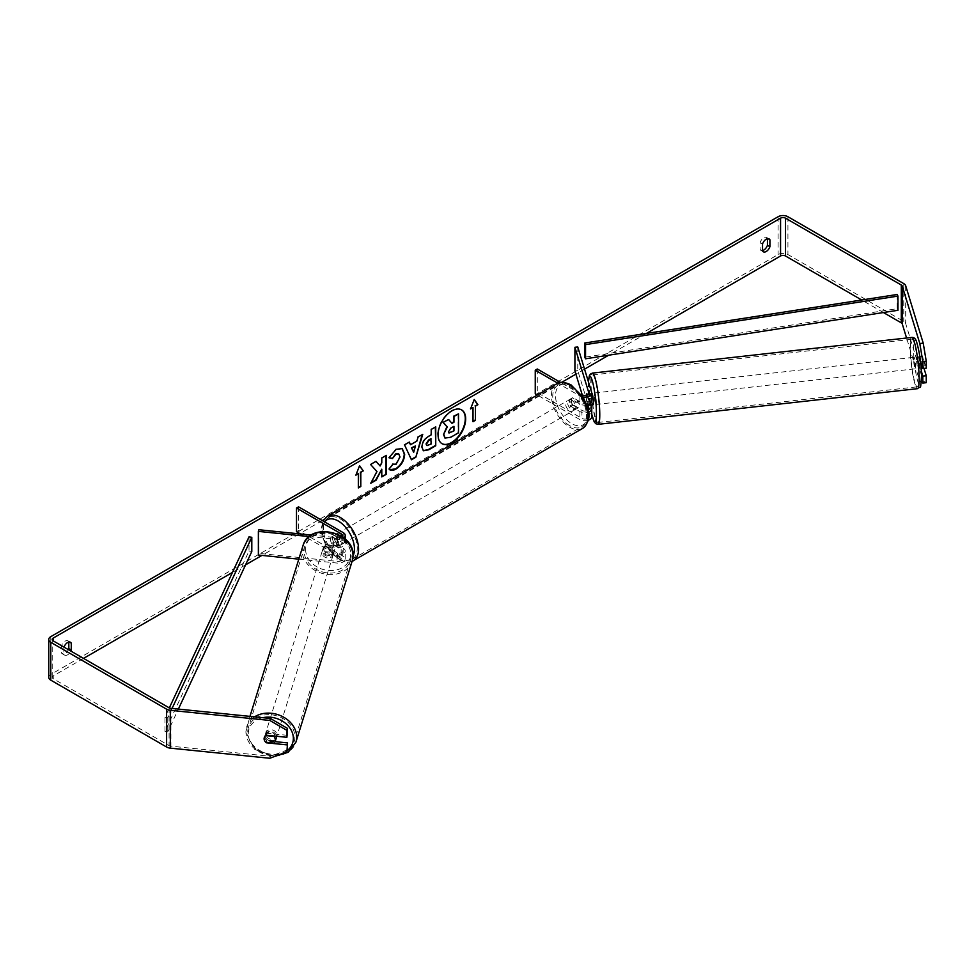 <?xml version="1.0" encoding="UTF-8"?>
<svg xmlns="http://www.w3.org/2000/svg" width="975" height="975" viewBox="0 0 975 975"><rect width="100%" height="100%" fill="white"/><g stroke="black" fill="none" stroke-linecap="round" stroke-linejoin="round"><path stroke-width="0.73" stroke-dasharray="4.88 3.66" d="M325.613 552.143A5.789 4.656 17 0 1 323.334 548.133A5.789 4.656 17 0 1 323.493 547.012A5.789 4.656 17 0 1 325.613 544.574L337.569 545.793A4.058 2.34 0 0 0 342.322 543.489A4.058 2.34 0 0 0 341.14 541.832L332.134 536.628A5.789 3.339 -120 0 0 331.695 536.823A5.789 3.339 -120 0 0 332.134 544.196L341.14 549.4A4.058 2.34 180 0 1 342.322 551.058A4.058 2.34 180 0 1 337.569 553.361L325.613 552.143L325.114 553.788A5.789 4.656 17 0 1 322.835 549.778A5.789 4.656 17 0 1 322.993 548.669A5.789 4.656 17 0 1 325.114 546.219L337.07 547.438A6.947 4.01 0 0 0 345.223 543.489A6.947 4.01 0 0 0 343.188 540.65L334.181 535.446A5.789 3.339 -120 0 0 333.742 535.641A5.789 3.339 -120 0 0 334.181 543.014L343.188 548.218A6.947 4.01 180 0 1 345.223 551.058A6.947 4.01 180 0 1 337.07 555.007L325.114 553.788M309.233 536.567L337.07 539.407A6.947 4.01 0 0 0 343.785 537.895M298.801 559.15L337.07 563.05A6.947 4.01 0 0 0 345.223 559.089A6.947 4.01 0 0 0 343.188 556.262L298.545 530.485L296.498 531.668M311.317 535.08L337.569 537.749A4.058 2.34 0 0 0 341.884 536.506M258.875 529.742L258.875 553.386L337.569 561.405A4.058 2.34 0 0 0 342.322 559.089A4.058 2.34 0 0 0 341.14 557.444L300.507 533.983M298.545 506.842L298.545 530.485M258.875 553.386L258.375 555.031M332.134 536.628L334.181 535.446M332.134 544.196L334.181 543.014M325.613 544.574L325.114 546.219M276.339 737.819A5.789 4.692 17.3 0 1 270.099 740.768A5.789 4.692 17.3 0 1 265.103 735.516A5.789 4.692 17.3 0 1 265.285 734.382A5.789 4.692 17.3 0 1 271.257 731.396A5.789 4.692 17.3 0 1 276.498 736.247M264.457 740.452A5.789 4.656 17 0 0 265.748 742.267L266.431 740.001A5.789 4.692 17.3 0 0 274.572 740.829L273.865 743.084M274.012 736.003L274.597 734.151A5.789 4.692 17.3 0 0 266.443 733.322L265.773 735.589A5.789 4.692 17.3 0 0 264.274 737.624A5.789 4.692 17.3 0 1 264.274 737.624L264.871 735.686A5.789 4.656 -163 0 0 266.979 740.805L275.096 741.634M322.433 551.046A5.789 4.692 17.3 0 1 322.603 549.9A5.789 4.692 17.3 0 1 328.843 546.963A5.789 4.692 17.3 0 1 333.84 552.203A5.789 4.692 17.3 0 1 333.657 553.337A5.789 4.692 17.3 0 1 327.417 556.286A5.789 4.692 17.3 0 1 322.433 551.046M334.742 549.291A5.789 4.692 17.3 0 1 334.571 550.424A5.789 4.692 17.3 0 1 333.097 552.459L332.499 554.397A5.789 4.692 17.3 0 1 324.346 553.568L324.955 551.631A5.789 4.692 17.3 0 1 323.334 548.133A5.789 4.692 17.3 0 1 323.505 546.987A5.789 4.692 17.3 0 1 324.967 544.952L324.37 546.902A5.789 4.692 17.3 0 1 332.512 547.731L333.121 545.781A5.789 4.692 17.3 0 1 334.742 549.291M324.955 551.631L333.097 552.459M333.121 545.781L324.967 544.952M266.443 733.322L274.597 734.151M274.572 740.829L266.431 740.001M332.499 554.397L324.346 553.568M324.37 546.902L332.512 547.731M333.328 553.824A5.789 4.692 17.3 0 1 333.158 554.958A5.789 4.692 17.3 0 1 326.918 557.895A5.789 4.692 17.3 0 1 321.921 552.654A5.789 4.692 17.3 0 1 322.103 551.521A5.789 4.692 17.3 0 1 328.331 548.584A5.789 4.692 17.3 0 1 333.328 553.824M277.022 735.065A5.789 4.692 17.3 0 1 276.839 736.198A5.789 4.692 17.3 0 1 270.611 739.148A5.789 4.692 17.3 0 1 265.614 733.907A5.789 4.692 17.3 0 1 265.785 732.761A5.789 4.692 17.3 0 1 272.025 729.824A5.789 4.692 17.3 0 1 277.022 735.065M294.864 736.881A23.924 19.39 17.3 0 1 294.158 741.585A23.924 19.39 17.3 0 1 268.393 753.736A23.924 19.39 17.3 0 1 247.76 732.091A23.924 19.39 17.3 0 1 248.467 727.387A23.924 19.39 17.3 0 1 274.243 715.236A23.924 19.39 17.3 0 1 294.864 736.881M304.078 550.838A23.924 19.39 17.3 0 1 304.785 546.146A23.924 19.39 17.3 0 1 330.549 533.995A23.924 19.39 17.3 0 1 351.183 555.64A23.924 19.39 17.3 0 1 350.476 560.332A23.924 19.39 17.3 0 1 324.699 572.496A23.924 19.39 17.3 0 1 304.078 550.838M461.431 409.805A19.537 11.273 120 0 0 461.236 409.671A19.537 11.273 120 0 0 451.462 410.646A19.537 11.273 120 0 0 438.701 427.854A19.537 11.273 120 0 0 441.699 443.515A19.537 11.273 120 0 0 441.907 443.625M646.413 333.426L608.692 355.205M584.549 369.147L575.908 374.132M561.661 382.358L323.749 519.724M322.298 520.553L299.776 533.557M299.264 533.861L261.946 555.397M245.578 564.854L232.44 572.435M83.545 658.393L53.247 675.894A3.473 2.011 0 0 0 52.223 677.308A3.473 2.011 0 0 0 53.247 678.734L169.077 745.607A3.473 2.011 0 0 0 170.93 746.168L270.404 756.295L269.807 758.27M63.984 647.095A5.789 3.339 120 0 0 63.887 647.351L63.887 654.31A5.789 3.339 120 0 0 64.679 655.139A5.789 3.339 120 0 0 67.58 654.847A5.789 3.339 120 0 0 70.858 651.068M63.887 654.31L61.437 652.897A5.789 3.339 120 0 0 62.217 653.713A5.789 3.339 120 0 0 65.118 653.433A5.789 3.339 120 0 0 68.396 649.655M762.535 250.563A5.789 3.339 -60 0 1 760.866 250.356A5.789 3.339 -60 0 1 760.086 249.527L760.086 242.568A5.789 3.339 -60 0 1 766.667 237.486A5.789 3.339 -60 0 1 767.447 238.314L767.447 238.704M762.535 250.953L760.086 249.527M926.25 382.7L923.227 381.006L905.69 323.578A6.947 4.01 0 0 0 903.764 321.445L787.934 254.56A6.947 4.01 0 0 0 778.099 254.56L50.785 674.481A6.947 4.01 0 0 0 48.75 677.308M68.811 642.062L68.811 641.672A5.789 3.339 120 0 0 68.018 640.855A5.789 3.339 120 0 0 61.437 645.938L61.437 652.897M883.435 312.536L861.705 299.995M287.515 735.333L266.979 733.249A5.789 4.656 -163 0 0 264.871 735.686M287.515 749.848L270.404 756.295M920.388 360.531L919.206 356.692A5.789 0.817 -95.8 0 0 918.803 359.153A5.789 0.817 -95.8 0 0 919.206 364.248L921.351 371.268M923.227 381.006L919.815 381.359L906.579 338.02M919.815 381.359L921.338 382.212M924.007 368.416L922.63 363.907A5.789 0.817 84.2 0 1 922.228 358.8A5.789 0.817 84.2 0 1 922.63 356.338L926.25 368.197M919.206 356.692L922.63 356.338M919.206 364.248L922.63 363.907M762.535 243.994L760.086 242.568M266.979 740.805L266.516 742.341M266.979 733.249L266.382 735.223M63.887 647.351L61.437 645.938M448.256 419.299L451.693 423.053M458.104 413.619L458.104 432.571L450.34 437.056L445.441 438.336M356.119 474.545L359.568 465.66M357.935 473.509L358.337 487.927M472.595 407.306L472.595 421.492M474.143 399.677L470.547 408.952M470.133 408.72L470.779 408.342M410.146 444.503L416.898 441.078M416.496 440.834L418.056 437.056M417.641 436.812L422.736 434.35M411.048 459.554L404.528 444.856M404.125 444.624L409.366 442.065M413.266 452.095L415.094 445.697M423.223 450.621L421.505 446.806C421.822 442.126 424.162 438.494 428.549 435.923L431.206 434.862M430.792 434.631L431.206 429.463M430.792 429.219L435.74 426.843M426.818 445.465L430.792 443.735L430.792 438.738M375.875 461.407L370.147 464.234L376.972 471.559M376.557 471.315L370.768 483.271M385.917 455.605L381.383 457.75L381.786 462.881M381.383 462.638L379.714 465.733M381.383 468.999L381.786 476.909M370.354 483.027L371.122 482.588M389.025 457.616L395.813 449.036L402.029 448.512M389.817 469.731L389.086 469.121M388.672 468.89L392.498 464.1M398.507 453.765L399.579 456.702L395.667 464.015L392.462 464.149M453.558 426.575L450.548 427.83L448.11 431.486L448.829 432.863M587.718 404.796L586.694 401.408A5.789 0.817 84.2 0 1 586.292 396.313A5.789 0.817 84.2 0 1 586.572 393.949L589.948 393.571A5.789 0.78 83.6 0 1 590.07 393.473A5.789 0.78 83.6 0 1 591.386 398.275L587.962 398.653A5.789 0.78 83.6 0 1 588.303 402.894A5.789 0.78 83.6 0 1 588.23 404.649M590.716 404.966L589.546 401.127A5.789 0.817 84.2 0 1 589.144 396.021A5.789 0.817 84.2 0 1 589.546 393.559L591.654 400.457A6.947 4.01 180 0 1 591.752 401.152M586.694 393.851L589.546 393.559M577.773 346.99L577.773 370.634L591.654 416.057A6.947 4.01 180 0 1 591.752 416.764M586.792 405.003A6.947 4.01 180 0 1 579.893 403.991L570.887 398.787A5.789 3.339 -120 0 0 570.448 398.97A5.789 3.339 -120 0 0 570.887 406.356L579.893 411.56A6.947 4.01 0 0 0 588.51 412.12M588.193 420.262A6.947 4.01 180 0 1 579.893 419.591L537.322 395.021M582.952 396.983A6.947 4.01 180 0 1 579.893 395.947L557.883 383.248M582.258 394.936L588.803 416.349A4.058 2.34 180 0 1 588.863 416.764A4.058 2.34 180 0 1 586.353 418.921A4.058 2.34 180 0 1 581.941 418.409L537.298 392.645L535.251 393.827M587.06 395.058L588.803 400.749A4.058 2.34 180 0 1 588.863 401.152A4.058 2.34 180 0 1 586.353 403.321A4.058 2.34 180 0 1 581.941 402.809L572.934 397.605A5.789 3.339 -120 0 0 572.496 397.788A5.789 3.339 -120 0 0 572.934 405.173L581.941 410.378A4.058 2.34 0 0 0 588.169 410.024M581.161 394.327L560.637 382.468M537.298 369.001L537.298 392.645M574.921 370.927L577.773 370.634M572.934 397.605L570.887 398.787M572.934 405.173L570.887 406.356M586.694 401.408L589.546 401.127M338.276 534.982A5.789 3.339 60 0 1 342.054 540.077A5.789 3.339 60 0 1 341.165 544.72A5.789 3.339 60 0 1 338.276 544.44A5.789 3.339 60 0 1 334.486 539.333A5.789 3.339 60 0 1 335.376 534.69A5.789 3.339 60 0 1 338.276 534.982M337.508 540.211A5.789 3.339 60 0 1 337.508 546.829L339.97 545.415A5.789 3.339 60 0 1 339.934 545.427A5.789 3.339 60 0 1 337.045 545.147A5.789 3.339 60 0 1 334.12 542.039L331.658 543.453A5.789 3.339 60 0 1 331.658 536.835L337.508 540.211L339.97 538.797A5.789 3.339 60 0 0 337.045 535.689A5.789 3.339 60 0 0 334.145 535.397L331.658 536.835M337.508 546.829L331.658 543.453M335.376 534.69L334.145 535.397A5.789 3.339 60 0 1 334.145 535.397L339.97 538.797M571.703 400.213A5.789 3.339 60 0 1 575.482 405.308A5.789 3.339 60 0 1 574.592 409.951A5.789 3.339 60 0 1 571.703 409.671A5.789 3.339 60 0 1 567.913 404.564A5.789 3.339 60 0 1 568.803 399.921A5.789 3.339 60 0 1 571.703 400.213M578.309 407.806L575.859 409.232A5.789 3.339 60 0 1 575.823 409.244A5.789 3.339 60 0 1 572.934 408.952A5.789 3.339 60 0 1 570.009 405.844L572.459 404.43A5.789 3.339 60 0 1 572.459 397.812L578.309 401.188A5.789 3.339 60 0 1 578.309 407.806L572.459 404.43M578.309 401.188L575.859 402.602A5.789 3.339 60 0 0 572.934 399.494A5.789 3.339 60 0 0 570.034 399.214A5.789 3.339 60 0 1 570.034 399.214L572.459 397.812M568.803 399.921L570.034 399.214L575.859 402.602M575.859 409.232L570.009 405.844M339.97 545.415L334.12 542.039M340.324 533.8A5.789 3.339 60 0 1 344.102 538.895A5.789 3.339 60 0 1 343.212 543.538A5.789 3.339 60 0 1 340.324 543.258A5.789 3.339 60 0 1 336.533 538.151A5.789 3.339 60 0 1 337.423 533.508A5.789 3.339 60 0 1 340.324 533.8M569.656 401.395A5.789 3.339 60 0 1 573.434 406.49A5.789 3.339 60 0 1 572.544 411.133A5.789 3.339 60 0 1 569.656 410.853A5.789 3.339 60 0 1 565.866 405.746A5.789 3.339 60 0 1 566.755 401.103A5.789 3.339 60 0 1 569.656 401.395M569.656 425.648A23.924 13.808 60 0 1 554.032 404.576A23.924 13.808 60 0 1 557.688 385.405A23.924 13.808 60 0 1 569.656 386.587A23.924 13.808 60 0 1 585.28 407.672A23.924 13.808 60 0 1 581.612 426.831A23.924 13.808 60 0 1 569.656 425.648M340.324 558.053A23.924 13.808 60 0 1 324.687 536.981A23.924 13.808 60 0 1 328.356 517.81A23.924 13.808 60 0 1 340.324 518.992A23.924 13.808 60 0 1 355.948 540.077A23.924 13.808 60 0 1 352.28 559.236A23.924 13.808 60 0 1 340.324 558.053M916.5 359.446A5.789 0.78 83.6 0 1 916.866 356.984A5.789 0.78 83.6 0 1 917.902 360.031A5.789 0.78 83.6 0 1 918.511 366.027A5.789 0.78 83.6 0 1 918.145 368.489A5.789 0.78 83.6 0 1 917.109 365.442A5.789 0.78 83.6 0 1 916.5 359.446M923.886 361.14A5.789 0.78 83.6 0 1 924.215 365.393A5.789 0.78 83.6 0 1 923.971 367.758L922.533 363.053A5.789 0.78 83.6 0 1 922.204 358.8A5.789 0.78 83.6 0 1 922.447 356.448L923.886 361.14L920.68 361.506M920.497 361.518L919.888 361.591A5.789 0.78 83.6 0 0 918.572 356.789A5.789 0.78 83.6 0 0 918.45 356.887L922.447 356.448M922.533 363.053L918.547 363.492A5.789 0.78 83.6 0 0 919.864 368.294A5.789 0.78 83.6 0 0 919.986 368.197L921.143 368.075M922.63 367.904L923.971 367.758M593.068 404.783A5.789 0.78 83.6 0 1 592.032 401.737A5.789 0.78 83.6 0 1 591.423 395.74A5.789 0.78 83.6 0 1 591.788 393.278L590.07 393.473M591.216 404.905A5.789 0.78 83.6 0 1 590.046 400.177L586.621 400.554A5.789 0.78 83.6 0 1 586.292 396.313A5.789 0.78 83.6 0 1 586.304 395.289M587.962 398.653L586.889 395.119M586.621 400.554L587.901 404.747M918.45 356.887L919.888 361.591M919.986 368.197L918.547 363.492M591.484 404.881L590.046 400.177M589.948 393.571L591.386 398.275M594.275 395.423A5.789 0.78 83.6 0 1 594.64 392.962A5.789 0.78 83.6 0 1 595.676 396.008A5.789 0.78 83.6 0 1 596.286 402.005A5.789 0.78 83.6 0 1 595.92 404.467A5.789 0.78 83.6 0 1 594.884 401.42A5.789 0.78 83.6 0 1 594.275 395.423M913.648 359.763A5.789 0.78 83.6 0 1 914.014 357.301A5.789 0.78 83.6 0 1 915.05 360.348A5.789 0.78 83.6 0 1 915.659 366.344A5.789 0.78 83.6 0 1 915.293 368.806A5.789 0.78 83.6 0 1 914.257 365.759A5.789 0.78 83.6 0 1 913.648 359.763M918.803 376.655A23.924 3.23 83.6 0 1 917.304 386.819A23.924 3.23 83.6 0 1 913.014 374.205A23.924 3.23 83.6 0 1 910.504 349.452A23.924 3.23 83.6 0 1 912.003 339.288A23.924 3.23 83.6 0 1 916.293 351.902A23.924 3.23 83.6 0 1 918.803 376.655M599.43 412.315A23.924 3.23 83.6 0 1 597.931 422.48A23.924 3.23 83.6 0 1 593.629 409.866A23.924 3.23 83.6 0 1 591.118 385.113A23.924 3.23 83.6 0 1 592.629 374.936A23.924 3.23 83.6 0 1 596.919 387.562A23.924 3.23 83.6 0 1 599.43 412.315M897.207 294.487L897.207 308.673L584.793 357.191M897.207 308.673L897.963 310.282M249.015 536.859L249.015 551.046L164.982 731.421L167.773 731.859L178.376 709.093M164.982 731.421L164.982 717.234L169.321 707.911M251.806 551.484L249.015 551.046M164.982 717.234L167.773 717.673L172.075 708.447M167.773 717.673L167.773 731.859M337.07 539.407L337.07 547.438M337.07 555.007L337.07 563.05M343.188 548.218L343.188 556.262M341.14 549.4L341.14 557.444M337.569 553.361L337.569 561.405M341.14 536.031L341.14 541.832M343.188 532.618L343.188 540.65M337.569 537.749L337.569 545.793M254.585 716.844A25.777 20.902 -162.7 0 0 246.699 726.838A25.777 20.902 -162.7 0 0 245.932 731.896A25.777 20.902 -162.7 0 0 268.162 755.223A25.777 20.902 -162.7 0 0 295.925 742.133M287.284 750.604A22.876 18.549 17.3 0 1 262.531 752.785A22.876 18.549 17.3 0 1 248.284 733.809A22.876 18.549 17.3 0 1 262.823 717.685M352.243 560.881A25.777 20.902 17.3 0 1 324.48 573.982A25.777 20.902 17.3 0 1 302.25 550.656A25.777 20.902 17.3 0 1 303.018 545.598M305.602 549.327A22.876 18.549 -162.7 0 0 328.087 570.448A22.876 18.549 -162.7 0 0 350.659 553.91A22.876 18.549 -162.7 0 0 328.173 532.789A22.876 18.549 -162.7 0 0 305.602 549.327M53.247 678.734L53.247 675.894M778.099 216.73L778.099 254.56M50.785 636.651L50.785 674.481M170.93 708.338L170.93 746.168M169.077 707.777L169.077 745.607M905.69 285.748L905.69 323.578M903.764 283.615L903.764 321.445M787.934 216.73L787.934 254.56M591.654 408.025L591.654 416.057M591.654 392.413L591.654 400.457M579.893 411.56L579.893 419.591M588.803 409.122L588.803 416.349M581.941 410.378L581.941 418.409M581.941 394.765L581.941 402.809M579.893 395.947L579.893 403.991M588.803 393.522L588.803 400.749M556.762 383.797A25.777 14.881 -120 0 0 552.813 404.454A25.777 14.881 -120 0 0 569.656 427.16A25.777 14.881 -120 0 0 582.538 428.439M571.703 386.258A22.876 13.211 60 0 1 587.876 414.278A22.876 13.211 60 0 1 571.703 423.613A22.876 13.211 60 0 1 555.518 395.594A22.876 13.211 60 0 1 571.703 386.258M353.206 560.844A25.777 14.881 60 0 1 340.324 559.565A25.777 14.881 60 0 1 323.481 536.859A25.777 14.881 60 0 1 327.429 516.202M324.565 521.869A22.876 13.211 -120 0 0 324.114 540.577A22.876 13.211 -120 0 0 338.276 558.383A22.876 13.211 -120 0 0 353.048 555.835M911.796 337.435A25.777 3.473 -96.4 0 0 910.175 348.404A25.777 3.473 -96.4 0 0 912.88 375.07A25.777 3.473 -96.4 0 0 917.512 388.672M913.538 349.732A22.876 3.083 83.6 0 1 917.243 344.09A22.876 3.083 83.6 0 1 921.473 375.741A22.876 3.083 83.6 0 1 917.78 381.383A22.876 3.083 83.6 0 1 913.538 349.732M598.138 424.332A25.777 3.473 83.6 0 1 593.507 410.731A25.777 3.473 83.6 0 1 590.801 384.065A25.777 3.473 83.6 0 1 592.422 373.096M588.498 382.102A22.876 3.083 -96.4 0 0 588.449 386.027A22.876 3.083 -96.4 0 0 591.752 414.107M345.223 559.089L345.223 551.058M342.322 551.058L342.322 559.089M345.223 543.489L345.223 539.114M342.322 535.446L342.322 543.489M331.695 536.823L333.742 535.641M323.493 547.012L322.993 548.669M274.926 756.332L254.731 749.495L245.883 732.188L249.953 716.381M265.285 734.382L264.274 737.624M334.571 550.424L333.657 553.337M323.505 546.987L322.603 549.9M333.158 554.958L276.839 736.198M322.103 551.521L265.785 732.761M304.785 546.146L248.467 727.387M350.476 560.332L294.158 741.585M64.679 655.139L62.217 653.713M763.328 251.782L760.866 250.356M52.223 677.308L52.223 639.478M766.667 237.486L769.117 238.912M68.018 640.855L70.468 642.269M588.863 408.72L588.863 416.764M588.863 401.152L588.863 393.12M570.448 398.97L572.496 397.788M352.072 561.405L347.758 562.307L338.873 559.711L326.32 546.487L322.103 536.006L321.25 528.767L323.018 520.967M339.934 545.427L341.165 544.72M574.592 409.951L575.823 409.244M343.212 543.538L572.544 411.133M337.423 533.508L566.755 401.103M328.356 517.81L557.688 385.405M352.28 559.236L581.612 426.831M588.449 381.932L591.752 414.314M916.866 356.984L918.572 356.789M918.145 368.489L919.864 368.294M594.64 392.962L914.014 357.301M595.92 404.467L915.293 368.806M597.931 422.48L917.304 386.819M592.629 374.936L912.003 339.288"/><path stroke-width="1.46" d="M311.317 535.08L258.875 529.742L258.375 531.387L309.233 536.567M258.375 531.387L258.375 555.031L298.801 559.15M343.785 537.895A6.947 4.01 0 0 0 345.223 535.446A6.947 4.01 0 0 0 343.188 532.618L298.545 506.842L296.498 508.024L296.498 531.668L300.507 533.983M341.884 536.506A4.058 2.34 0 0 0 342.322 535.446A4.058 2.34 0 0 0 341.14 533.8L296.498 508.024M276.498 736.247A5.789 4.692 17.3 0 1 276.51 736.686A5.789 4.692 17.3 0 1 276.339 737.819L275.34 741.061A5.789 4.692 17.3 0 1 273.865 743.084L265.724 742.255A5.789 4.692 17.3 0 1 264.103 738.757A5.789 4.692 17.3 0 1 264.274 737.636A5.789 4.656 17 0 1 266.382 735.223L286.906 737.307L286.906 730.372L269.807 720.44L270.404 718.465L287.515 728.398L286.906 737.307M265.773 735.589L273.89 736.418A5.789 4.692 17.3 0 1 275.511 739.915A5.789 4.692 17.3 0 1 275.34 741.061M441.907 443.625A19.537 11.273 120 0 0 451.462 442.54A19.537 11.273 120 0 0 464.173 425.514A19.537 11.273 120 0 0 461.431 409.805M451.876 442.784A19.537 11.273 120 0 0 464.636 425.563A19.537 11.273 120 0 0 461.638 409.914A19.537 11.273 120 0 0 451.876 410.877A19.537 11.273 120 0 0 439.116 428.098A19.537 11.273 120 0 0 442.114 443.747A19.537 11.273 120 0 0 451.876 442.784M861.705 299.995L785.472 255.986A3.473 2.011 0 0 0 780.561 255.986L646.413 333.426M608.692 355.205L584.549 369.147M575.908 374.132L561.661 382.358M323.749 519.724L322.298 520.553M261.946 555.397L245.578 564.854M232.44 572.435L83.545 658.393M919.815 343.529L923.227 343.176L926.25 361.25L922.825 361.603L919.815 343.529L902.265 286.102A3.473 2.011 0 0 0 901.302 285.029L785.472 218.156A3.473 2.011 0 0 0 780.561 218.156L53.247 638.064A3.473 2.011 0 0 0 52.223 639.478A3.473 2.011 0 0 0 53.247 640.904L169.077 707.777A3.473 2.011 0 0 0 170.93 708.338L270.404 718.465M376.972 471.559L370.768 483.271L376.143 480.163L381.786 469.231L381.786 476.909L386.332 474.289L386.332 455.374L381.786 457.994L381.786 462.881L380.128 465.977L376.009 461.321L370.561 464.478L376.972 471.559M410.548 444.734L416.898 441.078L418.056 437.056L422.736 434.35L415.813 457.275L411.462 459.786L404.528 444.856L409.366 442.065L410.548 444.734L409.122 442.211M762.535 243.994A5.789 3.339 -60 0 1 769.117 238.912A5.789 3.339 -60 0 1 769.909 239.74L769.909 246.699A5.789 3.339 -60 0 1 766.228 251.489A5.789 3.339 -60 0 1 763.328 251.782A5.789 3.339 -60 0 1 762.535 250.953L762.535 243.994M70.858 651.068A5.789 3.339 120 0 0 71.26 650.057L71.26 643.098A5.789 3.339 120 0 0 70.468 642.269A5.789 3.339 120 0 0 63.984 647.095M355.875 475.154L359.568 465.66L363.248 470.901L360.799 472.327L360.799 486.513L358.337 487.927L358.337 473.74L355.875 475.154M475.459 406.124L477.921 404.698L474.228 399.457L470.547 408.952L473.009 407.538L473.009 421.724L475.459 420.31L475.459 406.124L475.459 420.31M421.919 447.086L421.919 447.038C422.224 442.357 424.576 438.738 428.951 436.166L431.206 434.862L431.206 429.463L435.74 426.843L435.74 445.758L428.72 449.804L423.418 450.755L421.919 447.086M392.498 464.1L396.082 464.246L399.994 456.995L398.726 453.862L396.082 454.143L392.389 458.567L388.964 457.738L396.228 449.28L402.236 448.622L404.674 454.24C404.272 460.505 401.395 465.441 396.033 469.06C392.767 470.791 390.451 470.815 389.086 469.121L392.84 464.356M390.024 469.865L389.086 469.121M767.447 238.704L767.447 245.273A5.789 3.339 -60 0 1 763.766 250.075A5.789 3.339 -60 0 1 762.535 250.563M923.227 343.176L905.69 285.748A6.947 4.01 0 0 0 903.764 283.615L787.934 216.73A6.947 4.01 0 0 0 778.099 216.73L50.785 636.651A6.947 4.01 0 0 0 48.75 639.478A6.947 4.01 0 0 0 50.785 642.318L166.615 709.191A6.947 4.01 0 0 0 170.332 710.312L269.807 720.44M68.396 649.655A5.789 3.339 120 0 0 68.811 648.631L68.811 642.062M906.579 338.02L902.265 323.932A3.473 2.011 0 0 0 901.302 322.859L883.435 312.536M48.75 639.478L48.75 677.308A6.947 4.01 0 0 0 50.785 680.148L166.615 747.021A6.947 4.01 0 0 0 170.332 748.142L269.807 758.27L286.906 751.822L287.515 742.901L286.906 751.822M286.906 744.876L266.382 742.792A5.789 4.656 17 0 1 265.748 742.267M264.457 740.452A5.789 4.656 17 0 1 264.262 737.661M287.515 728.398L286.906 730.372M275.096 741.634L287.515 742.901M921.351 371.268L922.825 376.106L922.825 383.053L926.25 382.7L926.25 375.753L924.007 368.416M922.825 361.603L922.825 368.538L920.388 360.531M921.338 382.212L922.825 383.053M922.825 376.106L926.25 375.753M922.825 368.538L926.25 368.197L926.25 361.25M769.909 239.74L768.007 238.631M769.909 246.699L767.447 245.273M71.26 643.098L69.359 642.001M71.26 650.057L68.811 648.631M443.54 434.509L446.916 426.684L443.003 422.333L448.658 419.543L451.973 423.369L453.96 422.224L453.96 416.483L458.518 413.851L458.518 432.803L450.755 437.288L444.953 438.055L443.54 434.509L447.33 426.916L443.406 422.565M448.658 419.543L443.003 422.333M451.693 423.053L453.558 421.98L453.558 416.24L458.518 413.851M445.027 438.104L443.954 434.74M359.482 465.879L363.248 470.901M362.846 470.669L360.799 472.327M360.384 472.083L360.799 486.513M358.337 487.451L360.384 486.269M356.119 474.545L358.337 473.74M475.057 420.067L473.009 421.249M470.779 408.342L473.009 407.538M475.057 405.88L477.921 404.698M477.506 404.467L474.143 399.677M422.163 434.679L415.813 457.275M415.399 457.043L411.292 459.42M415.508 445.928L411.45 447.805L413.668 452.339L415.508 445.928L411.852 448.037L413.668 452.339M435.337 427.074L435.74 445.758M435.337 445.514L428.317 449.572L423.223 450.621M431.206 438.969L429.049 440.212L426.453 444.173L427.001 445.612L431.206 443.966L430.792 438.738L428.647 439.981L426.038 443.942L426.818 445.465M375.875 461.407L380.128 465.977M381.786 476.434L386.332 474.289M385.917 474.045L385.917 455.605M371.122 482.588L375.741 479.919L381.786 469.231M402.029 448.512L404.259 453.997C403.857 460.261 400.981 465.209 395.631 468.817L389.817 469.731M398.507 453.765L395.667 453.899L392.389 458.567M391.974 458.335L389.025 457.616M448.524 431.718L449.012 433.01L453.96 430.889L453.96 426.331L450.962 428.074L448.524 431.718M448.829 432.863L453.96 430.889M453.558 430.645L453.558 426.575M586.304 395.289A5.789 0.78 83.6 0 1 586.523 393.949L586.572 393.949A5.789 0.817 84.2 0 1 586.694 393.851L587.06 395.058M588.51 412.12A6.947 4.01 0 0 0 591.752 408.72A6.947 4.01 0 0 0 591.654 408.025L590.716 404.966M581.161 394.327L581.941 394.765A4.058 2.34 180 0 0 586.353 395.277A4.058 2.34 180 0 0 588.863 393.12A4.058 2.34 180 0 0 588.803 392.706L574.921 347.283L577.773 346.99L591.654 392.413A6.947 4.01 180 0 1 591.752 393.12A6.947 4.01 180 0 1 582.952 396.983M591.752 408.72L591.752 416.764A6.947 4.01 180 0 1 588.193 420.262M588.169 410.024A4.058 2.34 0 0 0 588.863 408.72A4.058 2.34 0 0 0 588.803 408.318L587.718 404.796M537.322 395.021L535.251 393.827L535.251 370.183L537.298 369.001L560.637 382.468M557.883 383.248L535.251 370.183M591.752 393.12L591.752 401.152A6.947 4.01 180 0 1 586.792 405.003M574.921 347.283L574.921 370.927L582.258 394.936M921.143 368.075L922.63 367.904M591.788 393.278L591.752 393.278A5.789 0.78 83.6 0 1 592.824 396.325A5.789 0.78 83.6 0 1 593.434 402.322A5.789 0.78 83.6 0 1 593.068 404.783L591.362 404.978A5.789 0.78 83.6 0 1 591.216 404.905M588.23 404.649A5.789 0.78 83.6 0 1 588.059 405.259L591.484 404.881A5.789 0.78 83.6 0 1 591.362 404.978M586.889 395.119L586.523 393.949M585.548 358.8L897.963 310.282L897.963 296.095L897.207 294.487L584.793 343.005L584.793 357.191L585.548 358.8L585.548 344.614L584.793 343.005M897.963 296.095L585.548 344.614M169.321 707.911L249.015 536.859L251.806 537.298L251.806 551.484L178.376 709.093M172.075 708.447L251.806 537.298M341.14 533.8L341.14 536.031M249.953 716.381L303.018 545.598A25.777 20.902 17.3 0 1 330.781 532.496A25.777 20.902 17.3 0 1 353.011 555.823A25.777 20.902 17.3 0 1 352.243 560.881L295.925 742.133A25.777 20.902 -162.7 0 0 296.692 737.063A25.777 20.902 -162.7 0 0 281.812 716.211A25.777 20.902 -162.7 0 0 254.585 716.844M262.823 717.685A22.876 18.549 17.3 0 1 293.341 738.392A22.876 18.549 17.3 0 1 287.284 750.604M780.561 218.156L780.561 255.986M53.247 638.064L53.247 640.904M170.332 710.312L170.332 748.142M785.472 218.156L785.472 255.986M901.302 285.029L901.302 322.859M902.265 286.102L902.265 323.932M50.785 642.318L50.785 680.148M166.615 709.191L166.615 747.021M588.803 408.318L588.803 409.122M588.803 392.706L588.803 393.522M582.538 428.439A25.777 14.881 -120 0 0 586.487 407.782A25.777 14.881 -120 0 0 569.656 385.076A25.777 14.881 -120 0 0 556.762 383.797C559.674 381.481 564.452 381.859 571.106 384.93L583.647 398.153L587.876 408.647C590.497 416.288 588.717 422.894 582.538 428.439L352.072 561.405M556.762 383.797L327.429 516.202A25.777 14.881 60 0 1 340.324 517.481A25.777 14.881 60 0 1 357.155 540.187A25.777 14.881 60 0 1 353.206 560.844M353.048 555.835A22.876 13.211 -120 0 0 338.276 521.028A22.876 13.211 -120 0 0 324.565 521.869M919.132 377.703A25.777 3.473 -96.4 0 0 916.427 351.037A25.777 3.473 -96.4 0 0 911.796 337.435C914.123 337.265 915.72 338.752 916.598 341.896C919.657 352.511 921.29 363.894 921.521 376.021C920.266 392.669 921.07 384.93 917.512 388.672A25.777 3.473 -96.4 0 0 919.132 377.703M911.796 337.435L592.422 373.096A25.777 3.473 83.6 0 1 597.053 386.697A25.777 3.473 83.6 0 1 599.759 413.363A25.777 3.473 83.6 0 1 598.138 424.332L917.512 388.672M591.752 414.107A22.876 3.083 -96.4 0 0 596.395 412.035A22.876 3.083 -96.4 0 0 592.617 382.005A22.876 3.083 -96.4 0 0 588.498 382.102M345.223 539.114L345.223 535.446M295.925 742.133L288.186 752.273L274.926 756.332M352.243 560.881L353.048 555.543C354.498 531.009 309.087 521.722 303.018 545.598M327.429 516.202L323.018 520.967M592.422 373.096L590.399 374.083L589.29 375.923L588.449 381.932M591.752 414.314L594.153 421.748L595.786 423.711L598.138 424.332"/></g></svg>
